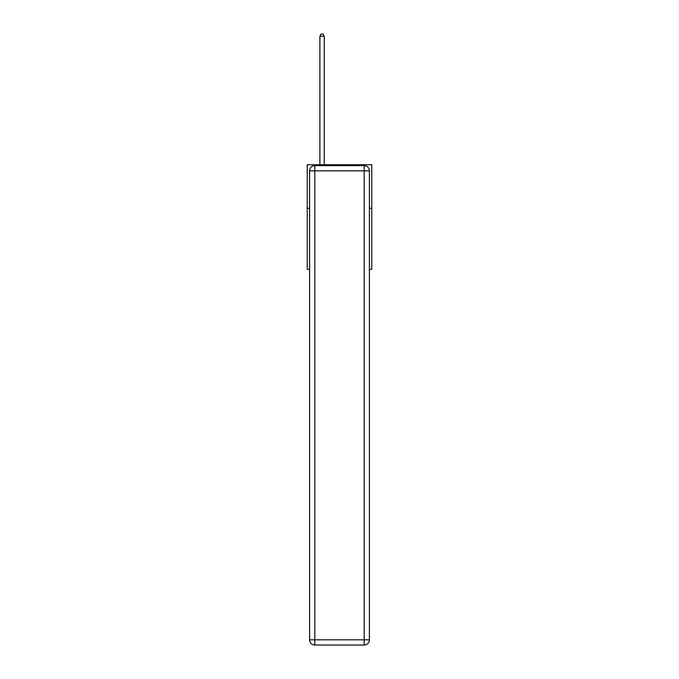 <?xml version="1.0" encoding="UTF-8"?>
<svg xmlns="http://www.w3.org/2000/svg" width="679" height="679" viewBox="0 0 679 679"><rect width="100%" height="100%" fill="white"/><g stroke="black" fill="none" stroke-linecap="round" stroke-linejoin="round"><path stroke-width="1.02" d="M309.599 208.326L307.248 208.326L307.248 164.742L371.752 164.742L371.752 269.342L369.401 269.342M307.248 208.326L307.248 269.342L309.599 269.342M371.752 208.326L369.401 208.326M314.827 165.608L364.173 165.608A5.228 5.228 0 0 1 369.401 170.845L369.401 639.822A5.228 5.228 0 0 1 364.173 645.05L314.827 645.05L314.827 639.822L364.173 639.822L364.173 170.845L314.827 170.845L314.827 639.822L309.599 639.822L309.599 170.845L314.827 170.845L314.827 165.608A5.228 5.228 0 0 0 309.599 170.845A5.228 5.228 0 0 1 314.827 165.608M309.599 639.822A5.228 5.228 0 0 0 314.827 645.05A5.228 5.228 0 0 1 309.599 639.822M324.248 164.742L324.248 36.216L319.885 36.216L319.885 164.742M319.885 36.216L321.192 33.95L322.941 33.95L324.248 36.216M364.173 645.05A5.228 5.228 0 0 0 369.401 639.822L364.173 639.822L364.173 645.05M369.401 170.845A5.228 5.228 0 0 0 364.173 165.608L364.173 170.845L369.401 170.845"/></g></svg>
